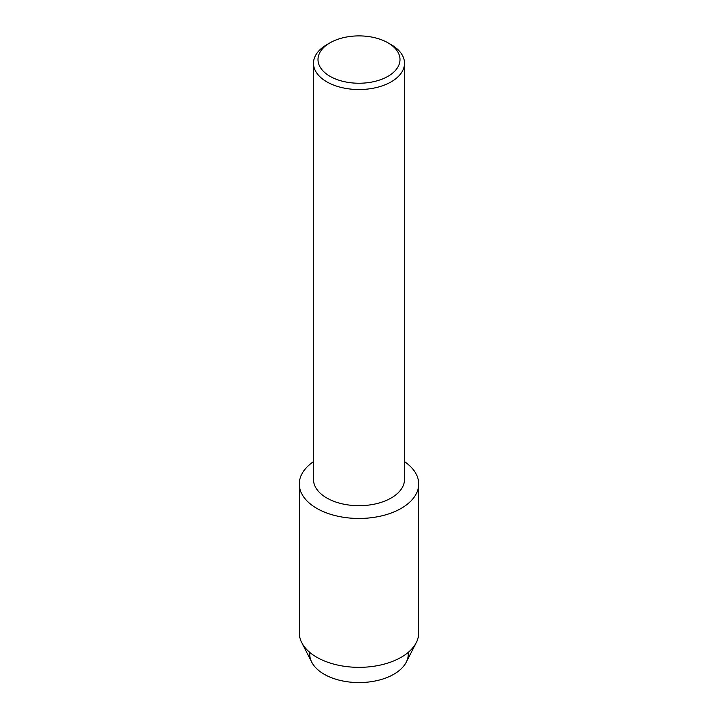 <?xml version="1.0" encoding="UTF-8"?>
<svg xmlns="http://www.w3.org/2000/svg" width="718" height="718" viewBox="0 0 718 718"><rect width="100%" height="100%" fill="white"/><g stroke="black" fill="none" stroke-linecap="round" stroke-linejoin="round"><path stroke-width="1.08" d="M408.183 652.411A49.273 28.451 180 0 1 393.841 674.238A49.273 28.451 180 0 1 338.788 680.063A49.273 28.451 180 0 1 309.817 652.411M387.989 42.829L391.184 44.678A45.512 26.279 180 0 1 404.512 63.256L404.512 479.418A45.512 26.279 180 0 1 391.184 497.996A45.512 26.279 180 0 1 341.58 503.695A45.512 26.279 180 0 1 313.488 479.418L313.488 63.256A45.512 26.279 180 0 1 326.816 44.678L330.011 42.829A40.998 23.667 180 0 1 387.989 42.829A40.998 23.667 180 0 1 387.989 76.305A40.998 23.667 180 0 1 330.011 76.305A40.998 23.667 180 0 1 330.011 42.829L326.816 44.678M401.218 508.362A59.711 34.473 180 0 1 318.532 509.331A59.711 34.473 180 0 1 313.488 461.674A59.711 34.473 180 0 0 299.289 483.986A59.711 34.473 180 0 0 336.15 515.838A59.711 34.473 180 0 0 401.218 508.362A59.711 34.473 180 0 0 404.512 461.674A59.711 34.473 180 0 1 418.711 483.986A59.711 34.473 180 0 1 401.218 508.362M404.512 63.256A45.512 26.279 180 0 1 391.184 81.834A45.512 26.279 180 0 1 341.58 87.533A45.512 26.279 180 0 1 313.488 63.256M418.711 483.986L418.711 632.872A59.711 34.473 180 0 1 416.26 642.646L406.253 662.184A49.273 28.451 180 0 1 393.841 674.238A49.273 28.451 180 0 1 311.747 662.184L301.739 642.646A59.711 34.473 180 0 1 299.289 632.872L299.289 483.986M416.26 642.646A59.711 34.473 180 0 1 401.218 657.248A59.711 34.473 180 0 1 301.739 642.646"/></g></svg>
